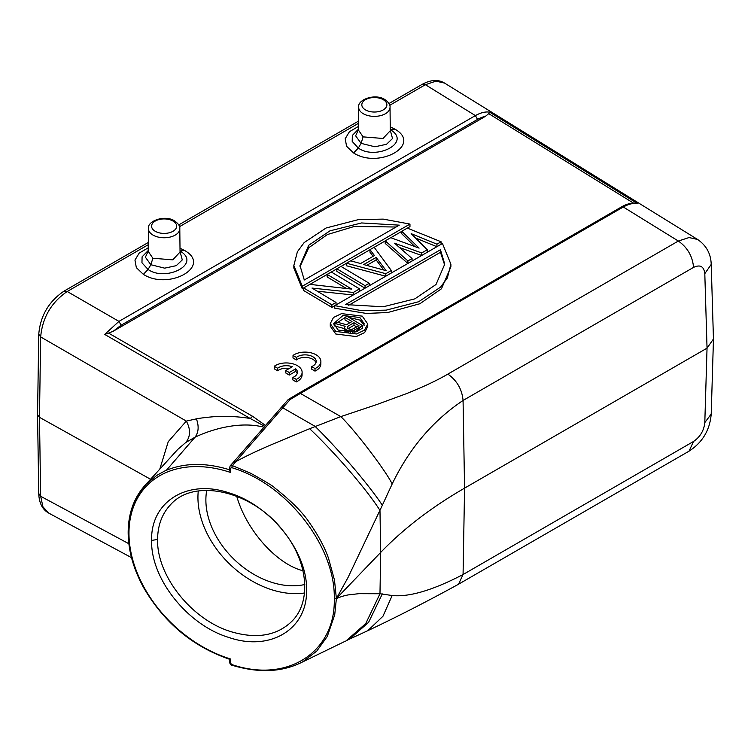 <?xml version="1.0" encoding="UTF-8"?>
<svg xmlns="http://www.w3.org/2000/svg" width="751" height="751" viewBox="0 0 751 751"><rect width="100%" height="100%" fill="white"/><g stroke="black" fill="none" stroke-linecap="round" stroke-linejoin="round"><path stroke-width="1.13" d="M295.744 368.807L289.285 372.534L285.849 370.478L292.308 366.751A10.955 6.43 0.9 0 0 277.617 368.262L274.265 366.263A15.649 9.19 -179.1 0 1 291.726 363.531A15.649 9.19 -179.1 0 1 302.118 372.374A15.649 9.19 -179.1 0 1 296.26 379.405L292.909 377.406A10.955 6.43 0.9 0 0 297.424 372.308A10.955 6.43 0.9 0 0 295.744 368.807L295.706 371.341L289.248 375.068L289.285 372.534M289.248 375.068L285.802 373.012L285.849 370.478M289.295 368.488A10.955 6.43 0.9 0 0 277.579 370.797L277.617 368.262M277.579 370.797L274.228 368.797L274.265 366.263M302.118 372.374L302.08 374.909A15.649 9.19 -179.1 0 1 296.223 381.94L296.26 379.405M296.223 381.94L292.871 379.94L292.909 377.406M297.189 373.566A10.955 6.43 0.9 0 0 295.706 371.341M315.026 368.572L311.674 366.572A10.955 6.43 0.9 0 0 316.19 361.466A10.955 6.43 0.9 0 0 308.67 355.223A10.955 6.43 0.9 0 0 296.382 357.429L293.031 355.43A15.649 9.19 -179.1 0 1 310.492 352.698A15.649 9.19 -179.1 0 1 320.884 361.541A15.649 9.19 -179.1 0 1 315.026 368.572L314.988 371.107L311.637 369.107L311.674 366.572M315.955 362.733A10.955 6.43 0.9 0 0 307.591 357.579A10.955 6.43 0.9 0 0 296.345 359.964L296.382 357.429M296.345 359.964L292.993 357.964L293.031 355.43M320.884 361.541L320.846 364.075A15.649 9.19 -179.1 0 1 314.988 371.107M151.618 540.429C150.557 501.433 187.675 478.659 229.083 492.9C270.491 505.16 307.61 551.685 306.549 590.004C307.61 628.991 270.491 651.774 229.093 637.533C187.684 625.264 150.566 578.749 151.618 540.429L157.579 539.443C156.668 575.895 191.852 619.997 231.214 631.741C256.701 639.214 276.931 635.731 291.904 621.284C311.956 601.476 308.023 561.363 283.277 531.051C252.852 491.107 194.415 477.401 170.515 504.719C162.056 513.768 157.738 525.343 157.579 539.443L157.579 539.443M230.247 658.88A114.236 81.577 43.8 0 1 144.22 587.611A114.227 81.568 43.8 0 1 128.965 533.201A114.236 81.577 43.8 0 1 230.247 472.351L230.247 468.455L231.646 467.629C288.121 484.461 335.631 547.263 334.27 598.904C335.631 651.408 288.121 683.804 231.646 664.494L230.247 662.767L230.247 658.88L229.637 658.927M302.963 570.732C276.518 564.123 246.29 530.122 236.725 496.223M309.863 284.366L351.778 289.107L327.145 274.387L331.294 271.993L359.532 288.863L353.308 292.458L311.994 288.074L336.026 302.437L331.886 304.831L303.648 287.952L309.863 284.366M334.768 305.713L331.886 307.384L303.648 290.515L303.648 287.952M331.886 307.384L331.886 304.831M336.026 304.934L336.026 302.437M353.308 294.955L353.308 292.458M353.223 295.002L317.194 291.181M359.532 291.36L359.532 288.863M346.502 288.506L327.145 276.941L327.145 274.387M369.21 283.277L365.061 285.671L336.824 268.802L340.973 266.408L369.21 283.277L369.21 285.774M365.061 288.168L365.061 285.671M365.005 288.196L336.824 271.355L336.824 268.802M386.155 270.67L376.157 257.386L363.719 264.568L386.155 270.67M383.742 270.013L376.157 259.94L376.157 257.386M376.157 259.94L366.723 265.385M374.148 247.248L391.327 270.51L385.798 273.702L346.502 263.216L350.642 260.822L360.621 263.535L374.439 255.547L369.999 249.642L374.148 247.248M391.327 273.007L391.327 270.51M373.106 256.326L369.999 252.205L369.999 249.642M385.723 276.237L346.502 265.77L346.502 263.216M385.798 276.199L385.798 273.702M390.736 237.673L419.096 248.121L401.794 231.289L407.324 228.097L441.09 241.775L436.941 244.169L411.163 233.645L427.263 249.754L421.733 252.946L394.575 243.221L412.064 258.541L407.915 260.935L385.207 240.864L390.736 237.673M407.877 263.451L385.207 243.427L385.207 240.864M407.915 263.432L407.915 260.935M412.064 261.029L412.064 258.541M421.733 255.443L421.733 252.946M421.677 255.481L399.513 247.539M427.263 252.252L427.263 249.754M436.941 246.666L436.941 244.169M436.885 246.703L415.481 237.964M441.09 244.272L441.09 241.775M414.871 246.563L401.794 233.843L401.794 231.289M396.04 227.018L354.425 226.417L327.398 234.547L308.755 247.746L300.015 266.614M399.288 225.15L361.56 222.953L329.924 230.857L308.708 245.258L299.987 265.572L304.286 279.992L399.288 225.15M409.962 224.08L302.287 286.244L293.838 265.507L297.377 251.782L304.136 242.601L326.065 228.004L358.509 219.592L383.207 219.114L409.962 224.08L409.962 226.633L407.38 228.126M302.287 286.244L302.287 288.797L293.838 268.041L293.838 265.507M401.794 231.346L390.802 237.701M385.207 240.93L374.176 247.295M369.999 249.707L350.717 260.841M346.502 263.272L341.02 266.436M336.824 268.858L331.341 272.022M327.145 274.444L309.947 284.376M303.648 288.018L302.287 288.797M444.723 265.187L440.452 252.298L440.452 249.745L345.451 304.587L383.179 306.784L414.815 298.879L436.031 284.479L444.742 264.155L440.452 249.745M440.452 252.298L348.699 305.263M334.768 305.657L442.452 243.484L450.9 264.221L447.352 277.954L440.593 287.126L418.673 301.733L386.221 310.135L361.531 310.623L334.768 305.657L334.768 308.21L366.432 313.449L387.76 312.51L419.912 303.733L441.466 288.769L450.9 266.802L450.9 264.221M347.797 328.581L347.797 326.31L347.169 327.84L347.844 328.628L351.477 329.651L358.969 325.718L353.984 322.733L347.797 326.31M356.8 326.976L353.984 325.296L353.984 322.733M353.984 325.296L348.023 328.731M336.87 322.076L346.455 324.742L351.994 321.541L345.009 317.373L346.962 316.246L362.583 325.577L352.81 330.834L348.211 330.759L344.887 328.769L344.531 327.417L345.169 326.263L334.589 323.39L336.87 322.076M344.531 328.647L334.589 325.943L334.589 323.39M344.887 328.769L344.887 331.322L344.531 329.971L344.531 327.417M344.887 331.322L345.554 332.111L345.554 329.558M346.887 332.693L346.887 330.346M346.455 332.655L345.554 332.111M348.211 332.787L348.211 330.759M350.51 332.777L350.51 330.984M352.81 332.552L352.81 330.834M354.772 332.195L354.772 330.093M356.218 331.811L362.573 328.149L362.583 325.577M349.816 322.799L345.009 319.926L345.009 317.373M348.793 317.344L359.86 320.086L364.197 325.23M338.175 330.055L355.035 332.13L364.357 323.963L359.86 317.532L343 315.458L333.679 323.634L338.175 330.055M333.838 324.93L345.009 317.617M335.763 331.444L330.271 323.606L333.482 317.485L341.564 313.618L362.273 316.143L367.765 323.981L364.554 330.102L356.472 333.97L335.763 331.444M367.765 326.525L364.648 332.58L356.284 336.579L335.763 334.007L330.271 326.178M390.248 129.623C412.299 142.53 376.016 160.723 358.311 148.069L352.2 141.413L352.332 135.443L358.452 129.172M390.276 130.186L392.52 138.541L386.512 144.286L374.918 146.783L361.1 143.357L355.636 135.828L358.443 129.67M390.295 130.683L383.001 138.475L363.099 136.87L358.443 130.092M390.248 126.863L394.904 129.134C422.606 144.821 379.077 169.332 353.599 152.969L346.568 146.267L345.207 138.719L349.45 131.688L358.48 126.421M180.043 252.026L172.758 259.855L152.866 258.25L148.21 251.397M180.043 251.566L182.277 259.921L176.269 265.657L164.676 268.154L150.857 264.737L145.394 257.208L148.21 251.05M180.005 251.003C202.057 263.92 165.764 282.104 148.069 269.449L141.958 262.803L142.089 256.833L148.21 250.552M180.005 248.243L184.671 250.515C212.364 266.201 168.844 290.712 143.366 274.35L136.335 267.647L134.964 260.099L139.207 253.068L148.238 247.802M113.317 331.191L121.118 325.192L118.949 321.381L104.699 334.42L250.355 418.56A6.261 3.492 120 0 1 252.702 416.373L108.585 333.115L113.317 331.191L485.362 116.386L488.732 113.645L633.412 203.061M485.362 116.386A34.424 19.873 -60 0 0 477.552 119.409L475.383 115.598C480.753 112.622 485.512 111.477 489.652 112.171L488.732 113.645M108.585 333.115L104.699 334.42M38.855 493.689L40.667 496.28L42.957 506.869L48.806 513.13C42.469 509.629 39.127 503.151 38.752 493.689L37.55 414.759L39.465 417.312L150.576 479.26M177.743 449.427L185.844 442.433L195.035 437.204C198.63 432.351 199.09 426.239 196.405 418.861L186.323 421.095L168.252 441.672L159.785 469.159M230.247 472.351L229.656 469.807C206.074 462.522 184.981 462.682 166.393 470.276A115.795 82.694 -136.2 0 0 164.535 471.112L156.856 475.336L145.656 484.658C134.119 497.19 128.29 513.102 128.158 532.412C128.271 550.577 133.425 568.967 143.61 587.582C164.131 622.767 192.847 646.686 229.759 659.34M134.063 502.597L145.656 484.658M185.844 442.433C190.585 436.444 190.745 429.328 186.323 421.095L40.667 336.946L39.465 417.312L40.667 496.28L128.862 543.733M388.99 103.516L422.184 84.347C430.774 79.69 438.218 79.259 444.517 83.061L435.937 81.155L425.385 84.703L475.383 115.598L118.949 321.381L67.214 291.501C51.293 302.428 42.441 317.579 40.667 336.946L38.855 334.345M264.831 426.371L250.355 418.56C241.099 416.899 231.017 416.195 220.127 416.458C214.739 416.251 197.044 418.448 196.405 418.861M166.384 470.286L195.035 437.204C212.843 428.661 241.005 421.048 264.108 427.272M231.646 467.629L232.378 465.62L235.711 461.715C245.23 456.477 257.049 450.835 271.149 444.808L309.628 428.699C334.674 452.318 367.23 490.084 379.978 510.436L380.701 552.398L336.382 598.556L334.495 580.138L328.581 558.509C324.911 547.779 318.64 535.989 309.75 523.156C302.906 512.586 291.144 500.776 274.481 487.728C273.758 486.488 265.816 481.673 250.674 473.261L232.378 465.62L230.219 465.827M309.628 428.699L340.823 416.608C354.847 430.079 386.211 471.252 392.163 484.001C409.239 448.507 432.876 420.654 463.067 400.461C462.053 389.328 456.974 380.541 447.849 374.101C437.401 380.259 423.48 386.821 406.084 393.787L376.542 404.639L340.823 416.608L300.391 393.421L290.252 399.448A3.126 2.178 -137.6 0 0 287.962 399.832L230.022 466.042L229.44 470.708M334.27 598.904L336.382 598.556L347.995 577.557L382.325 505.301C375.078 493.942 359.823 475.336 352.773 467.141C350.182 464.062 332.205 443.071 314.998 426.286L282.77 407.812L290.252 399.448A3.126 1.755 58.6 0 0 288.637 399.279A3.126 3.126 0 0 0 287.962 399.832M252.702 416.373L265.572 425.498M444.667 83.154L697.604 239.466L689.033 237.551L678.341 241.033L623.283 207.004C628.681 204.019 633.44 202.883 637.561 203.577L635.59 203.145M367.812 630.662L382.954 616.252L392.163 595.524L379.978 593.741L365.746 623.565L346.267 640.716M713.45 339.001L707.038 348.154L704.804 422.616L711.216 414.026C709.911 430.041 702.514 442.423 689.024 451.173L693.558 441.457L463.067 574.524C432.876 590.23 409.239 597.233 392.163 595.524M346.267 640.725L349.75 638.96L368.6 622.326L382.325 593.91M345.507 641.101L302.503 661.988L316.8 651.061L327.295 636.426L334.721 614.787L336.382 598.556C341.996 596.416 341.02 596.529 347.995 594.933L358.95 593.665L379.978 593.741L380.701 552.398C403.475 528.732 431.431 507.31 464.569 488.141L707.038 348.154L704.804 273.674L711.216 264.399C710.887 253.772 706.353 245.474 697.613 239.475M382.325 505.301L392.163 484.001M198.264 491.051A84.187 60.127 -136.2 0 0 197.935 497.406A84.187 60.127 -136.2 0 0 304.493 592.99M206.722 490.403A75.109 53.64 -136.2 0 0 205.877 499.941A75.109 53.64 -136.2 0 0 238.921 563.738A75.109 53.64 -136.2 0 0 304.812 584.503M358.687 107.262C357.138 99.705 375.162 93.105 384.794 99.507C388.633 102.267 390.379 104.858 390.032 107.262A15.677 9.05 180 0 1 380.4 115.673A15.677 9.05 180 0 1 363.277 113.72A15.677 9.05 180 0 1 361.24 112.274A15.677 9.05 180 0 1 358.687 107.262L358.443 130.017M365.484 109.909A12.542 7.247 180 0 1 363.86 108.754A12.542 7.247 180 0 1 366.45 99.17A12.542 7.247 180 0 1 383.235 99.667A12.542 7.247 180 0 1 384.859 100.822A12.542 7.247 180 0 1 382.268 110.406A12.542 7.247 180 0 1 365.484 109.909M363.099 136.87L361.1 143.357L358.311 148.069L353.599 152.969M390.248 129.613L394.904 129.134M148.445 228.642C146.905 221.085 164.92 214.486 174.561 220.888C178.4 223.648 180.146 226.239 179.799 228.642A15.677 9.05 180 0 1 170.167 237.053A15.677 9.05 180 0 1 153.035 235.101A15.677 9.05 180 0 1 151.007 233.655A15.677 9.05 180 0 1 148.445 228.642L148.2 251.472M172.993 221.047A12.542 7.247 180 0 1 174.617 222.202A12.542 7.247 180 0 1 172.035 231.787A12.542 7.247 180 0 1 155.25 231.289A12.542 7.247 180 0 1 153.626 230.135A12.542 7.247 180 0 1 156.208 220.55A12.542 7.247 180 0 1 172.993 221.047M143.366 274.35L148.069 269.449L150.857 264.737L152.866 258.25M180.005 250.994L184.671 250.515M477.552 119.409L121.118 325.192M422.231 84.441L425.385 84.703L389.741 105.29M358.509 123.314L179.508 226.671M148.276 244.695L67.214 291.501L64.06 291.228M230.247 468.455L229.637 467.235M233.467 462.137L235.711 461.715L282.77 407.812A3.126 2.122 -138.9 0 0 280.498 408.197M288.375 399.513A3.126 1.755 58.6 0 1 288.637 399.279L298.785 393.242A3.126 1.802 60 0 1 300.391 393.421L623.283 207.004L621.706 206.872M447.849 374.101L678.341 241.033C687.475 247.473 692.544 256.26 693.558 267.384L463.067 400.461L464.569 488.141L463.067 574.524M489.652 112.171L637.561 203.577M704.804 422.616C703.94 430.614 700.195 436.894 693.558 441.457M463.057 574.524L458.523 584.222L689.024 451.173M231.646 664.494L232.378 665.039M229.637 661.537L230.247 662.767M143.816 587.141L144.22 587.611M128.355 531.971L128.965 533.201M693.558 267.384C700.195 264.305 703.94 266.398 704.804 273.674M330.271 326.347L330.271 323.625M367.765 326.347L367.765 323.981M390.032 107.262L390.285 130.543M179.799 228.642L180.043 251.923M177.527 449.661L145.074 485.287M635.609 203.155C631.122 202.826 626.475 204.056 621.678 206.825L298.785 393.242M37.55 414.665L38.752 334.345C40.329 315.871 48.749 301.47 64.004 291.144L148.294 242.479M178.747 224.896L358.537 121.099M131.519 557.646L48.956 513.224M348.483 639.589L367.605 630.765C396.312 617.228 426.615 601.72 458.532 584.24M229.44 659.265L229.44 661.978C230.181 664.297 231.017 665.367 231.956 665.208C259.189 673.44 282.958 672.229 303.282 661.556M713.45 338.87L711.216 264.38M711.216 414.026L713.45 339.555"/></g></svg>
